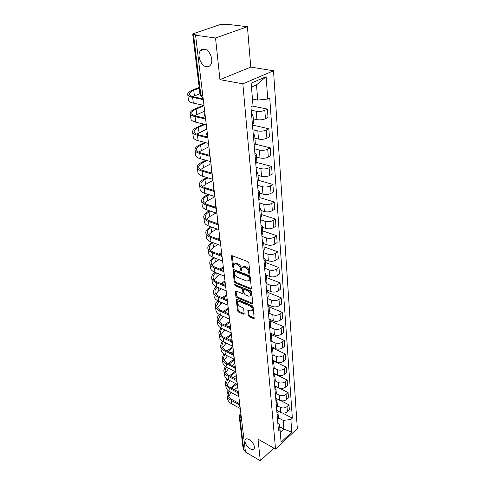 <?xml version="1.0" encoding="UTF-8"?>
<svg xmlns="http://www.w3.org/2000/svg" width="485" height="485" viewBox="0 0 485 485"><rect width="100%" height="100%" fill="white"/><g stroke="black" fill="none" stroke-linecap="round" stroke-linejoin="round"><path stroke-width="0.73" d="M249.357 274.11L249.908 273.655L248.86 262.967L247.871 261.615L232.109 255.686L231.454 255.844L232.545 266.908L233.218 267.829L233.673 267.72L233.879 264.398L235.989 263.907L237.28 264.404C238.984 265.24 240.02 266.659 240.39 268.648L240.536 270.012L241.215 270.939L241.688 270.83L241.9 267.52L244.076 267.011L245.392 267.514C247.12 268.369 248.168 269.793 248.532 271.8L248.672 273.17L249.357 274.11M249.132 439.555C247.229 438.537 245.907 438.567 245.174 439.652C244.488 442.744 246.162 445.788 250.193 448.795C252.121 449.844 253.461 449.813 254.213 448.716C254.886 445.606 253.194 442.55 249.132 439.555M204.355 49.082C202.724 48.87 201.39 49.44 200.366 50.786C196.777 55.144 200.966 66.142 206.38 66.73C208.059 66.985 209.429 66.409 210.49 65.008C214.061 60.692 209.805 49.549 204.355 49.082M248.253 315.395L249.193 316.681L253.485 318.548L254.17 318.427L253.17 306.999L252.218 305.689L236.959 299.245L236.31 299.372L237.45 310.691L238.371 311.964L243.44 314.171L244.179 313.619L243.682 308.969L242.742 307.684L240.214 306.599C238.202 305.295 237.438 303.755 237.923 301.979L239.675 301.64L249.708 305.889C251.745 307.193 252.527 308.745 252.042 310.539L250.212 310.891L247.853 310.297L248.253 315.395L249.005 314.844L249.945 316.129L254.249 318.002M219.941 79.655L250.763 67.075L247.423 26.711L215.528 37.988L219.941 79.655L242.846 83.832L275.541 449.043L258.014 439.149L260.299 460.75L245.483 452.062L195.57 35.266L196.54 34.938L193.515 34.526L200.893 95.436L201.687 97.061L202.845 97.297M215.528 37.988L195.57 35.266M250.587 289.157L251.278 289.005L251.363 288.539L250.23 276.959L249.254 275.619L233.649 269.521L233 269.672L234.188 281.597L235.14 282.9L250.587 289.157L251.357 288.617L235.91 282.373L235.14 282.9M251.721 292.17L252.746 303.901L252.054 304.04L236.777 297.614L235.837 296.329L235.389 291.121L236.037 290.988L242.203 293.54L242.87 293.401L242.955 292.94L242.615 289.745L241.663 288.436L235.225 285.804L234.619 284.568L250.751 290.848L251.721 292.17M247.423 26.711L227.55 24.347L219.899 24.668L193.503 33.61L192.703 34.132L193.515 34.526M250.763 67.075L273.516 70.78L297.317 428.558L275.541 449.043M260.299 460.75L273.825 448.073M245.355 451.032L243.858 450.153L243.203 449.177L239.22 416.451M251.533 113.939L252.97 115.212L251.751 116.515M253.273 118.837L256.904 119.631C259.948 120.122 262.797 119.831 265.447 118.74L264.816 110.331C262.149 111.404 259.281 111.702 256.225 111.223L251.212 110.174M264.816 110.331L267.411 109.107L252.497 106.051M252.479 125.027L253.661 123.481M265.447 118.74L268.023 117.497L267.411 109.107M253.218 133.745L254.637 135.103L253.449 136.467M252.479 125.075L268.842 128.761L266.295 130.041C263.67 131.15 260.845 131.441 257.826 130.92L252.879 129.78M254.152 144.73L255.31 143.111M254.904 138.225L258.493 139.08C261.494 139.625 264.301 139.328 266.908 138.207L269.436 136.909L268.842 128.761M254.855 152.981L256.262 154.412L255.098 155.831M254.964 144.106L270.236 147.852L267.732 149.174C265.143 150.326 262.361 150.617 259.384 150.047L254.504 148.822M255.777 163.857L256.917 162.172M256.486 157.055L260.027 157.977C262.991 158.559 265.756 158.268 268.326 157.11L270.812 155.764L270.236 147.852M256.444 171.666L257.838 173.163L256.698 174.636M256.923 162.517L271.588 166.404L269.12 167.768C266.58 168.95 263.834 169.241 260.894 168.635L256.074 167.325M257.359 182.433L258.469 180.687M258.026 175.364L261.524 176.334C264.446 176.958 267.174 176.673 269.702 175.473L272.152 174.091L271.588 166.404M257.99 189.823L259.372 191.381L258.25 192.909M258.438 180.323L272.903 184.433L270.478 185.84C267.975 187.052 265.271 187.337 262.367 186.695L257.602 185.312M258.893 200.481L259.984 198.674M259.517 193.157L262.973 194.182C265.865 194.843 268.551 194.558 271.042 193.333L273.449 191.908L272.903 184.433M259.487 207.471L260.857 209.09L259.76 210.666M259.899 197.65L274.183 201.966L271.794 203.409C269.327 204.652 266.659 204.937 263.798 204.258L259.093 202.809M260.384 218.026L261.451 216.164M260.972 210.46L264.386 211.539C267.241 212.236 269.89 211.951 272.34 210.696L274.716 209.235L274.183 201.966M260.948 224.634L262.306 226.313L261.227 227.926M261.312 214.503L275.425 219.02L273.073 220.499C270.648 221.772 268.017 222.051 265.186 221.336L260.542 219.82M261.839 235.086L262.882 233.176M262.391 227.301L265.762 228.423C268.581 229.15 271.194 228.871 273.607 227.586L275.947 226.095L275.425 219.02M262.367 241.33L263.713 243.058L262.658 244.719M262.694 230.915L276.638 235.619L274.322 237.129C271.927 238.426 269.333 238.705 266.538 237.959L261.948 236.383M263.252 251.685L264.276 249.726M263.767 243.688L267.102 244.858C269.884 245.616 272.461 245.337 274.837 244.028L277.141 242.506L276.638 235.619M263.749 257.583L265.083 259.36L264.046 261.051M264.04 246.895L277.82 251.776L275.535 253.315C273.176 254.637 270.618 254.91 267.853 254.14L263.319 252.503M264.622 267.835L265.628 265.835M265.107 259.645L268.399 260.857C271.151 261.639 273.698 261.366 276.038 260.033L278.305 258.481L277.82 251.776M265.095 273.401L266.417 275.225L265.398 276.959M265.344 262.47L278.966 267.508L276.717 269.078C274.395 270.424 271.867 270.697 269.139 269.896L264.652 268.205M265.962 283.555L266.95 281.518M266.417 275.189L269.672 276.438C272.382 277.25 274.898 276.977 277.208 275.619L279.445 274.043L278.966 267.508M266.404 288.811L267.72 290.679L266.714 292.443M266.623 277.644L280.081 282.84L277.869 284.434C275.577 285.798 273.085 286.071 270.387 285.241L266.004 283.519M267.265 298.869L268.229 296.79M267.684 290.327L270.903 291.612C273.588 292.455 276.068 292.188 278.348 290.812L280.548 289.205L280.081 282.84M267.684 303.822L268.981 305.732L267.999 307.526M267.865 292.437L281.173 297.778L278.99 299.397C276.729 300.785 274.267 301.052 271.606 300.197L267.593 298.56M268.532 313.789L269.484 311.673M268.854 305.059L272.109 306.411C274.759 307.272 277.208 307.005 279.457 305.611L281.627 303.98L281.173 297.778M268.926 318.457L270.218 320.397L269.248 322.222M269.078 306.866L282.234 312.34L280.081 313.977C277.856 315.383 275.425 315.65 272.788 314.771L269.072 313.201M269.769 328.327L270.703 326.175M269.915 319.385L273.285 320.834C275.904 321.719 278.323 321.452 280.536 320.039L282.676 318.39L282.234 312.34M270.139 332.716L271.418 334.699L270.466 336.548M270.26 320.937L283.27 326.538L281.148 328.2C278.954 329.624 276.553 329.885 273.946 328.988L270.466 327.466M270.976 342.495L271.891 340.318M270.854 333.31L274.431 334.899C277.02 335.802 279.409 335.541 281.591 334.11L283.701 332.443L283.27 326.538M271.327 346.629L272.588 348.642L271.655 350.509M271.418 334.668L284.283 340.391L282.185 342.07C280.021 343.513 277.65 343.768 275.074 342.853L271.782 341.361M272.152 356.317L273.049 354.111M271.558 346.793L275.547 348.618C278.105 349.539 280.463 349.285 282.622 347.842L284.701 346.151L284.283 340.391M272.479 360.197L273.734 362.24L272.812 364.138M272.497 348.054L285.271 353.911L283.204 355.608C281.064 357.057 278.723 357.318 276.177 356.378L273.019 354.911M273.298 369.8L274.183 367.563M272.467 360.04L276.632 362.004C279.166 362.95 281.5 362.695 283.622 361.234L285.677 359.53L285.271 353.911M273.607 373.438L274.849 375.511L273.946 377.427M273.328 361.01L286.229 367.103L284.192 368.818C282.082 370.279 279.766 370.54 277.25 369.582L274.195 368.121M274.413 382.95L275.286 380.695M273.576 373.074L277.699 375.075C280.203 376.033 282.506 375.778 284.604 374.311L286.629 372.589L286.229 367.103M274.704 386.363L275.941 388.461L275.05 390.395M273.601 373.401L287.168 379.979L285.156 381.713C283.076 383.192 280.791 383.441 278.299 382.471L275.31 380.998M275.504 395.79L276.365 393.511M274.656 385.799L278.736 387.83C281.215 388.812 283.489 388.558 285.562 387.078L287.563 385.339L287.168 379.979M275.777 398.985L277.002 401.107L276.123 403.059M274.662 385.878L288.09 392.559L286.101 394.305C284.046 395.796 281.785 396.045 279.324 395.057L276.365 393.565M276.571 408.328L277.414 406.024M275.716 398.233L279.754 400.295C282.203 401.289 284.452 401.04 286.496 399.543L288.472 397.791L288.09 392.559M276.826 411.31L278.038 413.456L277.177 415.427M280.876 400.713L288.987 404.848L287.023 406.606C284.992 408.103 282.761 408.352 280.324 407.351L277.396 405.836M277.614 420.568L278.445 418.246M276.747 410.383L280.742 412.468C283.167 413.475 285.386 413.226 287.405 411.723L289.357 409.958L288.987 404.848M252.461 99.037L257.717 100.074L256.51 84.881L251.466 87.07M280.281 432.426L283.913 429.067L283.222 420.38L290.867 419.525L291.776 432.177L281.094 442.205L280.033 429.486L278.493 430.904L250.927 106.779L253.031 105.809L251.139 83.147L266.119 76.715L267.732 99.037L257.717 100.074M290.867 419.525L292.352 418.155L269.745 98.115L267.732 99.037M242.846 83.832L273.516 70.78M279.627 426.764L283.913 429.067L291.776 432.177M277.844 423.29L279.221 424.029L280.033 429.486M283.222 420.38L278.408 417.827M282.531 413.026L292.352 418.155M266.119 76.715L256.51 84.881M249.884 273.425L249.32 271.273C248.957 269.266 247.908 267.841 246.18 266.992L245.392 267.514M242.767 266.883L244.864 266.483L246.18 266.992M234.74 263.779L236.777 263.391L238.068 263.882C239.772 264.719 240.802 266.138 241.178 268.126L241.724 270.242M232.151 255.698L233.709 267.12M233.685 269.533L234.964 281.076L235.91 282.373M249.102 277.559L248.417 276.626L234.74 271.26L234.279 271.364L234.376 273.128C234.752 275.08 235.771 276.474 237.444 277.323L246.762 281.027L248.963 280.536L249.102 277.559L249.884 277.032L249.199 276.098L248.417 276.626M234.491 271.224L235.522 270.739L249.199 276.098M248.896 280.627L249.739 279.997L250.024 278.463L249.248 278.996M249.884 277.032L250.024 278.463M236.068 291L236.601 295.795L237.541 297.081L252.831 303.501M243.367 293.055L243.719 292.406L243.385 289.212L242.433 287.902L235.995 285.283L235.225 285.804M235.383 284.598L235.995 285.283M248.69 296.22L250.527 295.838C251.036 293.983 250.254 292.4 248.174 291.097L244.573 289.624L243.9 289.769L243.816 290.23L244.149 293.431L245.107 294.741L248.69 296.22M250.533 295.826L251.291 295.298C251.806 293.443 251.018 291.861 248.944 290.557L248.174 291.097M244.179 289.575L245.343 289.09L248.944 290.557M248.526 310.17L249.005 314.844M252.109 310.485L252.794 309.988C253.279 308.193 252.503 306.647 250.466 305.344L249.708 305.889M238.608 301.494L240.433 301.1L250.466 305.344M236.989 299.257L238.202 310.151L239.123 311.425L244.179 313.619M199.268 88.058L193.721 90.319C190.902 91.495 189.435 92.72 189.32 93.993C189.338 95.284 190.823 96.254 193.782 96.903L203.185 98.861M203.276 99.625L192.612 97.394C189.344 96.673 187.701 95.593 187.683 94.169C187.81 92.75 189.441 91.392 192.575 90.089L199.183 87.397M203.973 105.409L193.339 103.117C190.084 102.377 188.447 101.28 188.422 99.825L187.75 94.672M199.947 93.629L192.83 96.679M204.009 105.718L196.092 109.137C193.321 110.362 191.884 111.647 191.781 112.993C191.811 114.363 193.291 115.4 196.207 116.109L205.507 118.243M205.604 119.049L195.061 116.618C191.83 115.83 190.199 114.678 190.168 113.169C190.278 111.671 191.872 110.24 194.958 108.889L203.336 105.275M206.277 124.675L195.764 122.184C192.551 121.377 190.92 120.207 190.884 118.667L190.235 113.702M204.652 111.126L194.703 115.679M205.088 124.39L198.395 127.44C195.667 128.713 194.261 130.053 194.176 131.471C194.218 132.908 195.679 134.012 198.571 134.775L207.762 137.079M207.865 137.928L197.437 135.303C194.249 134.454 192.63 133.236 192.581 131.647C192.678 130.071 194.242 128.58 197.274 127.173L203.967 124.124M208.52 143.39L198.129 140.717C194.946 139.85 193.333 138.613 193.279 136.994L192.654 132.211M206.816 129.155L196.655 134.145M205.925 142.723L200.638 145.257C197.959 146.567 196.577 147.967 196.504 149.447C196.558 150.956 198.013 152.114 200.869 152.933L209.956 155.394M210.06 156.279L199.753 153.472C196.595 152.569 194.988 151.284 194.934 149.623C195.012 147.974 196.546 146.422 199.529 144.966L204.815 142.438M210.696 161.596L200.426 158.74C197.28 157.819 195.673 156.516 195.613 154.83L195.006 150.211M208.914 146.712L198.644 152.096M206.919 160.541L202.821 162.596C200.184 163.954 198.832 165.403 198.771 166.943C198.832 168.513 200.275 169.726 203.1 170.593L212.09 173.206M212.2 174.127L202.009 171.156C198.886 170.193 197.286 168.847 197.219 167.113C197.292 165.397 198.789 163.791 201.724 162.287L205.822 160.238M212.818 179.298L202.657 176.273C199.547 175.303 197.953 173.939 197.88 172.187L197.298 167.731M210.963 163.809L203.458 167.628L200.644 169.568M208.029 177.874L204.949 179.486C202.354 180.881 201.026 182.378 200.972 183.973C201.045 185.603 202.481 186.87 205.276 187.78L214.164 190.538M214.279 191.49L204.197 188.356C201.111 187.349 199.523 185.943 199.444 184.148C199.505 182.366 200.978 180.705 203.864 179.165L206.943 177.552M214.879 196.522L204.834 193.345C201.754 192.321 200.172 190.902 200.093 189.083L199.529 184.785M212.957 180.462L205.567 184.385L202.633 186.567M209.229 194.734L207.022 195.94C204.464 197.371 203.166 198.911 203.124 200.566C203.203 202.245 204.628 203.567 207.392 204.518L215.886 207.307M216.304 208.392L206.331 205.106C203.276 204.052 201.705 202.591 201.614 200.735C201.663 198.892 203.106 197.183 205.949 195.6L208.156 194.394M216.886 213.291L206.95 209.963C203.906 208.896 202.336 207.422 202.239 205.543L201.699 201.396M214.904 196.692L207.622 200.711L204.603 203.124M210.496 211.151L209.041 211.975C206.525 213.436 205.246 215.019 205.216 216.722C205.307 218.462 206.719 219.826 209.453 220.814L217.619 223.646M218.274 224.846L208.411 221.421C205.385 220.317 203.827 218.808 203.724 216.892C203.761 215 205.179 213.242 207.98 211.618L209.435 210.793M218.844 229.617L209.017 226.149C205.998 225.034 204.44 223.512 204.337 221.578L203.815 217.577M215.977 212.982L209.623 216.625L206.549 219.244M211.812 227.138L211.011 227.604C208.532 229.102 207.277 230.721 207.253 232.473C207.356 234.255 208.756 235.668 211.466 236.698L219.414 239.584M220.19 240.869L210.435 237.317C207.447 236.171 205.895 234.613 205.785 232.642C205.81 230.696 207.198 228.89 209.956 227.235L210.757 226.768M220.748 245.519L211.023 241.924C208.041 240.766 206.495 239.196 206.38 237.207L205.876 233.34M216.649 223.306L217.335 222.906M216.953 228.95L211.581 232.139L208.465 234.958M213.157 242.712L212.927 242.852C210.484 244.373 209.259 246.034 209.241 247.829C209.35 249.66 210.745 251.109 213.424 252.176L221.227 255.14M222.063 256.486L212.412 252.8C209.447 251.618 207.907 250.017 207.792 247.993C207.804 245.998 209.174 244.155 211.89 242.464L212.115 242.324M222.603 261.009L212.982 257.292C210.029 256.098 208.495 254.486 208.374 252.449L207.883 248.714M217.668 238.953L219.426 237.886M217.995 244.501L213.485 247.271L210.351 250.278M219.268 238.99L218.711 239.329M214.534 257.893C212.297 259.402 211.181 261.039 211.181 262.803C211.296 264.677 212.679 266.162 215.328 267.265L223.033 270.321M223.682 271.618L214.334 267.902C211.405 266.683 209.878 265.034 209.75 262.967C209.75 261.003 210.999 259.178 213.503 257.493M224.41 276.117L214.891 272.285C211.969 271.054 210.448 269.393 210.314 267.314L209.847 263.701M218.747 254.201L221.572 252.424M219.093 259.657L215.346 262.033L212.2 265.216M221.427 253.552L219.778 254.589M215.94 272.703C214.012 274.171 213.06 275.741 213.073 277.408C213.194 279.324 214.57 280.845 217.195 281.979L224.834 285.125M225.228 286.356L216.207 282.628C213.309 281.373 211.793 279.687 211.66 277.572C211.642 275.692 212.727 273.934 214.922 272.291M226.174 290.842L216.753 286.902C213.861 285.635 212.351 283.937 212.212 281.809L211.757 278.323M219.869 269.06L223.3 266.841M220.232 274.431L217.159 276.438L214.012 279.784M223.421 267.823L220.887 269.466M217.377 287.162C215.716 288.581 214.891 290.078 214.922 291.661C215.049 293.613 216.407 295.171 219.008 296.335L226.604 299.584M226.834 300.767L218.038 296.99C215.17 295.704 213.661 293.983 213.521 291.825C213.491 290.03 214.443 288.332 216.371 286.732M227.895 305.204L218.571 301.161C215.71 299.863 214.206 298.129 214.061 295.959L213.624 292.594M221.021 283.555L224.985 280.912M221.396 288.842L218.929 290.503L215.795 294.001M225.107 281.918L222.033 283.974M218.832 301.276L216.722 305.574C216.856 307.563 218.208 309.151 220.778 310.339L228.356 313.692M228.453 314.838L219.826 311.006C216.983 309.691 215.485 307.933 215.34 305.738C215.304 304.01 216.134 302.373 217.838 300.815M229.575 319.215L220.342 315.074C217.51 313.746 216.019 311.982 215.867 309.776L215.443 306.52M222.203 297.699L226.634 294.662M222.585 302.901L220.657 304.234L217.535 307.878M226.756 295.68L223.197 298.123M220.287 315.05L218.48 319.16C218.62 321.179 219.966 322.798 222.512 324.01L230.078 327.472M230.066 328.587L221.566 324.689C218.753 323.343 217.268 321.549 217.116 319.318C217.068 317.663 217.807 316.075 219.323 314.559M231.212 332.892L222.075 328.66C219.268 327.302 217.789 325.508 217.632 323.265L217.219 320.112M223.397 311.497L228.241 308.084M228.471 313.286L228.077 313.571M223.785 316.62L222.348 317.645L219.244 321.428M228.368 309.127L224.385 311.934M221.754 328.509L220.202 332.425C220.342 334.474 221.675 336.123 224.197 337.366L231.769 340.931M231.666 342.016L223.27 338.051C220.487 336.669 219.008 334.85 218.85 332.583L220.802 327.975M232.812 346.241L223.767 341.925C220.984 340.543 219.517 338.712 219.353 336.438L218.953 333.389M224.603 324.968L229.811 321.203M230.393 326.078L229.096 327.023M224.998 330.012L220.911 334.656M229.938 322.264L225.58 325.417M223.215 341.646L221.875 345.387C222.027 347.466 223.349 349.139 225.846 350.4L233.437 354.08M233.243 355.135L224.931 351.091C222.172 349.691 220.711 347.842 220.542 345.544L222.282 341.076M234.37 359.276L225.416 354.881C222.663 353.474 221.202 351.613 221.039 349.309L220.651 346.363M225.816 338.124L231.345 334.032M231.921 338.833L230.139 340.167M226.216 343.095L222.554 347.581M231.478 335.105L226.786 338.585M224.664 354.48L223.518 358.051C223.67 360.155 224.985 361.852 227.459 363.144L235.067 366.933M234.801 367.957L226.556 363.841C223.821 362.41 222.373 360.537 222.197 358.209L223.749 353.874M235.898 372.007L227.029 367.539C224.3 366.108 222.851 364.223 222.682 361.883L222.306 359.033M227.029 350.976L232.848 346.563M233.418 351.304L231.193 352.995M227.435 355.875L224.155 360.216M232.982 347.654L227.986 351.443M226.107 367.024L225.119 370.425C225.282 372.559 226.586 374.281 229.035 375.59L236.668 379.494M236.328 380.495L228.144 376.293C225.434 374.844 223.997 372.941 223.815 370.582L225.204 366.381M237.383 384.447L228.605 379.913C225.907 378.458 224.464 376.548 224.288 374.184L223.924 371.425M228.241 363.532L233.982 359.082M234.873 363.495L232.26 365.538M234.449 359.925L229.193 364.005M228.647 368.357L225.725 372.559M227.538 379.288L226.689 382.532C226.853 384.69 228.15 386.43 230.575 387.757L238.232 391.771M237.832 392.747L229.696 388.467C227.016 386.994 225.58 385.072 225.398 382.683L226.64 378.609M238.838 396.609L230.145 392.007C227.471 390.528 226.04 388.594 225.858 386.199L225.513 383.538M229.453 375.802L234.885 371.498M236.304 375.42L233.333 377.791M235.831 371.977L230.393 376.287M229.872 380.567L227.259 384.629M228.95 391.274L228.223 394.366C228.387 396.542 229.678 398.306 232.079 399.652L239.693 403.738M239.311 404.726L231.212 400.367C228.556 398.876 227.132 396.93 226.944 394.517L228.065 390.558M240.263 408.491L231.654 403.829C229.005 402.332 227.586 400.374 227.398 397.961L227.059 395.378M230.66 387.8L235.813 383.635M237.698 387.091L234.413 389.77M236.747 384.12L231.594 388.291M231.096 392.51L228.768 396.433M286.496 399.543L286.101 394.305M285.562 387.078L285.156 381.713M284.604 374.311L284.192 368.818M283.622 361.234L283.204 355.608M282.622 347.842L282.185 342.07M281.591 334.11L281.148 328.2M280.536 320.039L280.081 313.977M279.457 305.611L278.99 299.397M278.348 290.812L277.869 284.434M277.208 275.619L276.717 269.078M276.038 260.033L275.535 253.315M274.837 244.028L274.322 237.129M273.607 227.586L273.073 220.499M272.34 210.696L271.794 203.409M271.042 193.333L270.478 185.84M269.702 175.473L269.12 167.768M268.326 157.11L267.732 149.174M266.908 138.207L266.295 130.041M287.405 411.723L287.023 406.606M280.742 412.468L280.324 407.351M279.754 400.295L279.324 395.057M278.736 387.83L278.299 382.471M277.699 375.075L277.25 369.582M276.632 362.004L276.177 356.378M275.547 348.618L275.074 342.853M274.431 334.899L273.946 328.988M273.285 320.834L272.788 314.771M272.109 306.411L271.606 300.197M270.903 291.612L270.387 285.241M269.672 276.438L269.139 269.896M268.399 260.857L267.853 254.14M267.102 244.858L266.538 237.959M265.762 228.423L265.186 221.336M264.386 211.539L263.798 204.258M262.973 194.182L262.367 186.695M261.524 176.334L260.894 168.635M260.027 157.977L259.384 150.047M258.493 139.08L257.826 130.92M256.904 119.631L256.225 111.223M205.125 115.066L205.258 116.176M207.435 134.327L207.562 135.412M209.678 153.048L209.799 154.103M211.854 171.247L211.975 172.266M213.976 188.944L214.091 189.938M216.037 206.155L216.152 207.125M218.038 222.906L218.153 223.852M219.996 239.22L220.105 240.136M221.894 255.104L222.003 255.995M223.749 270.575L223.852 271.442M225.555 285.653L225.658 286.502M227.313 300.354L227.416 301.185M229.029 314.692L229.126 315.499M230.708 328.678L230.799 329.461M232.339 342.319L232.43 343.089M233.934 355.638L234.025 356.39M235.492 368.642L235.583 369.376M237.013 381.343L237.098 382.059M238.499 393.753L238.584 394.45M239.954 405.872L240.033 406.557M202.821 95.83L200.099 94.921L192.715 34.199M241.415 418.106L239.875 417.258L243.858 450.153M241.003 414.639L239.875 417.258L239.202 416.306L239.802 414.681L240.996 414.602M249.32 271.273L248.532 271.8M244.864 266.483L244.076 267.011M241.318 269.49L240.536 270.012M241.178 268.126L240.39 268.648M238.068 263.882L237.28 264.404M236.777 263.391L235.989 263.907M233.327 266.392L232.545 266.908M232.157 255.856L231.363 256.365M249.454 272.643L248.672 273.17M234.964 281.076L234.188 281.597M233.691 269.654L232.909 270.169M235.522 270.739L234.74 271.26M252.812 303.495L252.054 304.04M237.541 297.081L236.777 297.614M236.601 295.795L235.837 296.329M236.074 291.055L235.31 291.582M243.719 292.406L242.955 292.94M243.385 289.212L242.615 289.745M242.433 287.902L241.663 288.436M245.343 289.09L244.573 289.624M248.532 310.182L247.774 310.733M240.433 301.1L239.675 301.64M244.179 313.637L243.44 314.171M239.123 311.425L238.371 311.964M238.202 310.151L237.45 310.691M236.989 299.293L236.231 299.827M254.237 317.996L253.485 318.548M249.945 316.129L249.193 316.681M193.339 103.117L192.612 97.394M194.424 95.927L193.721 90.319M195.764 122.184L195.061 116.618M196.777 114.587L196.092 109.137M198.129 140.717L197.437 135.303M199.062 132.744L198.395 127.44M200.426 158.74L199.753 153.472M201.287 150.417L200.638 145.257M202.657 176.273L202.009 171.156M203.458 167.628L202.821 162.596M204.834 193.345L204.197 188.356M205.567 184.385L204.949 179.486M206.95 209.963L206.331 205.106M207.622 200.711L207.022 195.94M209.017 226.149L208.411 221.421M209.623 216.625L209.041 211.975M211.023 241.924L210.435 237.317M211.581 232.139L211.011 227.604M212.982 257.292L212.412 252.8M213.485 247.271L212.927 242.852M214.891 272.285L214.334 267.902M215.346 262.033L214.837 258.014M216.753 286.902L216.207 282.628M217.159 276.438L216.728 273.019M218.571 301.161L218.038 296.99M218.929 290.503L218.571 287.66M220.342 315.074L219.826 311.006M220.657 304.234L220.372 301.943M222.075 328.66L221.566 324.689M222.348 317.645L222.124 315.874M223.767 341.925L223.27 338.051M223.997 330.746L223.84 329.479M225.416 354.881L224.931 351.091M225.61 343.55L225.513 342.762M227.029 367.539L226.556 363.841M227.186 356.063L227.144 355.729M228.605 379.913L228.144 376.293M230.145 392.007L229.696 388.467M231.654 403.829L231.212 400.367M245.937 438.967L245.174 439.652M204.809 49.173L200.366 50.786M204.912 113.272C204.052 114.587 204.197 115.788 205.343 116.855M207.216 132.52C206.374 133.818 206.513 134.994 207.641 136.042M209.453 151.223C208.623 152.502 208.762 153.654 209.872 154.691M211.636 169.404C210.811 170.659 210.945 171.799 212.042 172.818M213.752 187.083C212.939 188.325 213.073 189.447 214.152 190.447M215.813 204.282C215.013 205.507 215.14 206.61 216.207 207.598M217.813 221.021C217.025 222.227 217.153 223.318 218.208 224.294M219.766 237.317C218.99 238.511 219.117 239.584 220.154 240.548M221.669 253.188C220.899 254.364 221.027 255.431 222.051 256.377M223.518 268.648C222.76 269.812 222.888 270.866 223.894 271.806M225.325 283.719C224.573 284.871 224.7 285.907 225.695 286.835M227.083 298.408C226.343 299.548 226.465 300.579 227.453 301.494M228.799 312.734C228.065 313.862 228.186 314.88 229.162 315.79M230.472 326.708C229.751 327.824 229.872 328.836 230.836 329.733M232.103 340.343C231.393 341.452 231.509 342.452 232.46 343.344M233.697 353.656C232.994 354.753 233.115 355.741 234.055 356.627M235.255 366.648C234.558 367.739 234.679 368.721 235.607 369.594M236.771 379.343C236.086 380.422 236.207 381.398 237.123 382.265M238.256 391.741C237.583 392.814 237.698 393.778 238.608 394.644M239.711 403.859C239.038 404.92 239.153 405.878 240.057 406.739M278.469 418.591L278.038 413.456M253.679 123.699L252.97 115.212M255.334 143.342L254.637 135.103M256.935 162.414L256.262 154.412M258.493 180.935L257.838 173.163M260.002 198.935L259.372 191.381M261.476 216.437L260.857 209.09M262.906 233.455L262.306 226.313M264.301 250.011L263.713 243.058M265.653 266.126L265.083 259.36M266.974 281.815L266.417 275.225M268.26 297.093L267.72 290.679M269.508 311.982L268.981 305.732M270.727 326.49L270.218 320.397M271.915 340.64L271.418 334.699M273.079 354.432L272.588 348.642M274.207 367.891L273.734 362.24M275.31 381.028L274.849 375.511M276.389 393.85L275.941 388.461M277.444 406.363L277.002 401.107M203.003 97.327L201.687 97.061L200.111 94.993M240.075 414.451L240.893 413.753M231.775 255.637L231.454 255.844M249.739 279.997L248.963 280.536M243.64 292.867L242.87 293.401M251.291 295.298L250.527 295.838M252.794 309.988L252.042 310.539M189.38 94.448L189.32 93.993M191.842 113.478L191.781 112.993M194.242 131.981L194.176 131.471M196.57 149.98L196.504 149.447M198.838 167.501L198.771 166.943M201.051 184.549L200.972 183.973M203.197 201.16L203.124 200.566M205.294 217.341L205.216 216.722M207.337 233.103L207.253 232.473M209.326 248.478L209.241 247.829M211.266 263.464L211.181 262.803M213.164 278.087L213.073 277.408M215.013 292.352L214.922 291.661M216.813 306.277L216.722 305.574M218.571 319.876L218.48 319.16M220.293 333.153L220.202 332.425M221.972 346.12L221.875 345.387M223.615 358.797L223.518 358.051M225.222 371.183L225.119 370.425M226.786 383.296L226.689 382.532M228.32 395.142L228.223 394.366"/></g></svg>
